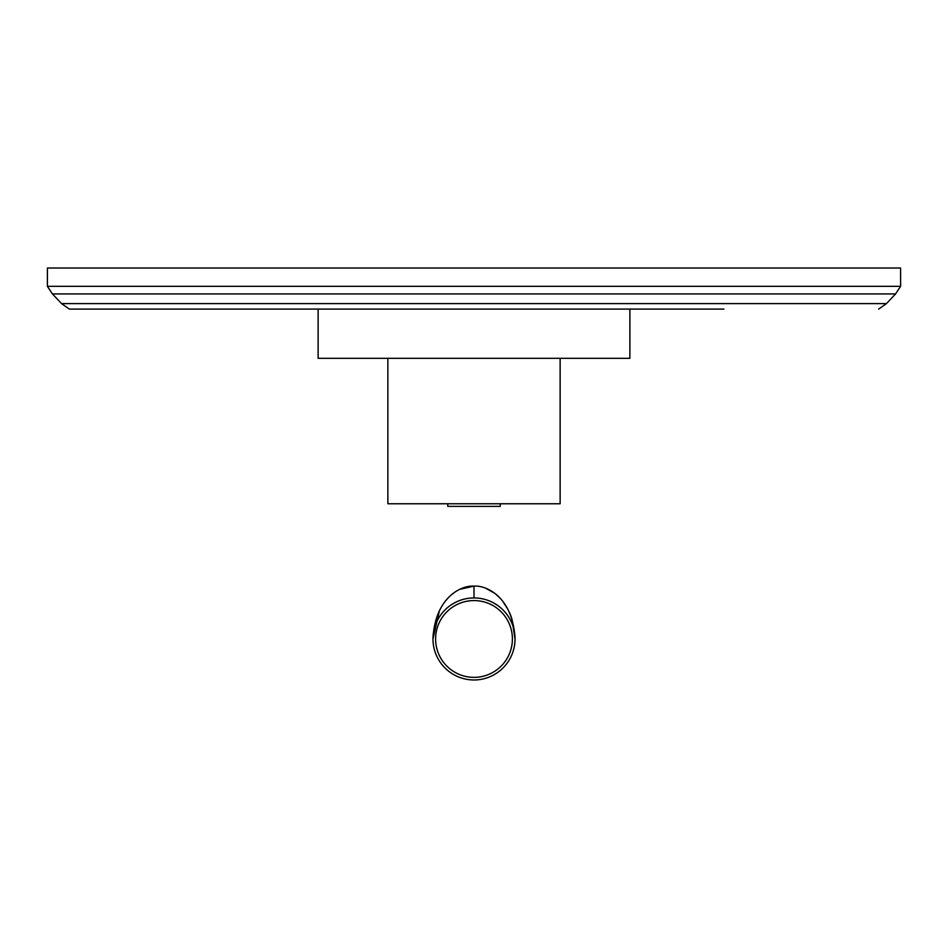 <?xml version="1.0" encoding="UTF-8"?>
<svg xmlns="http://www.w3.org/2000/svg" width="948" height="948" viewBox="0 0 948 948"><rect width="100%" height="100%" fill="white"/><g stroke="black" fill="none" stroke-linecap="round" stroke-linejoin="round"><path stroke-width="1.42" d="M47.4 286.32L47.4 268.023L900.6 268.023L900.6 286.32L47.4 286.32L52.448 293.939L895.552 293.939L900.6 286.32M642.163 309.107L646.489 309.107M667.463 309.107L671.492 309.107M692.917 309.107L694.872 309.107M723.857 309.107L69.346 309.107L318.125 309.107L318.125 358.32L629.875 358.32L629.875 309.107M623.879 309.107L638.478 309.107M507.607 309.107L614.351 309.107M663.15 309.107L666.728 309.107M698.866 309.107L702.432 309.107M454.27 309.107L457.469 309.107M436.127 309.107L439.327 309.107M462.269 309.107L463.335 309.107M483.065 309.107L487.331 309.107M675.059 309.107L686.364 309.107M688.153 309.107L689.943 309.107M465.468 309.107L468.134 309.107M387.862 358.32L387.862 503.767L560.138 503.767L560.138 358.32M447.752 503.767L447.752 506.386L500.248 506.386L500.248 503.767M474.308 586.137L474 586.125C486.952 585.129 513.058 597.607 515.025 638.964L511.908 618.76M511.41 617.29L509.68 612.906M508.152 609.706L502.618 601.115M499.821 597.904L496.041 594.408M494.264 593.021L486.241 588.542M439.481 610.429L432.975 638.952C434.883 597.785 460.977 585.106 474 586.125L460.041 589.289M453.654 593.092L451.876 594.467M448.167 597.915L445.335 601.174M433.876 630.432L434.966 626.367L433.876 630.432M446.864 608.201L446.188 608.817M451.521 604.646L454.53 602.857M454.791 602.715L457.291 601.506M457.73 601.305L458.915 600.819M459.768 600.487L461.937 599.752M464.627 599.029L465.598 598.816M470.635 598.081L471.701 598.01M476.299 598.01L478.621 598.2M480.98 598.544L483.373 599.029M487.035 600.072L488.232 600.487M489.144 600.842L490.211 601.281M490.709 601.506L493.209 602.727M493.446 602.845L498.257 605.879M498.458 606.033L500.757 607.869M513.034 626.367L514.124 630.432L513.034 626.367M514.788 634.65L515.025 638.964A41.025 41.025 0 0 0 474 597.939A41.025 41.025 0 0 0 432.975 638.964A41.025 41.025 0 0 0 474 679.977A41.025 41.025 0 0 0 515.025 638.964L514.788 634.65M435.606 638.964A38.394 38.394 0 0 0 474 677.358A38.394 38.394 0 0 0 512.394 638.964A38.394 38.394 0 0 0 474 600.57A38.394 38.394 0 0 0 435.606 638.964M495.271 603.888L493.47 602.857M493.209 602.715L491.337 601.79M454.566 602.845L451.58 604.611M895.552 293.939L886.451 303.597L61.549 303.597L69.346 309.107M474 597.939L474 586.125M886.451 303.597L878.654 309.107M61.549 303.597L52.448 293.939"/></g></svg>
